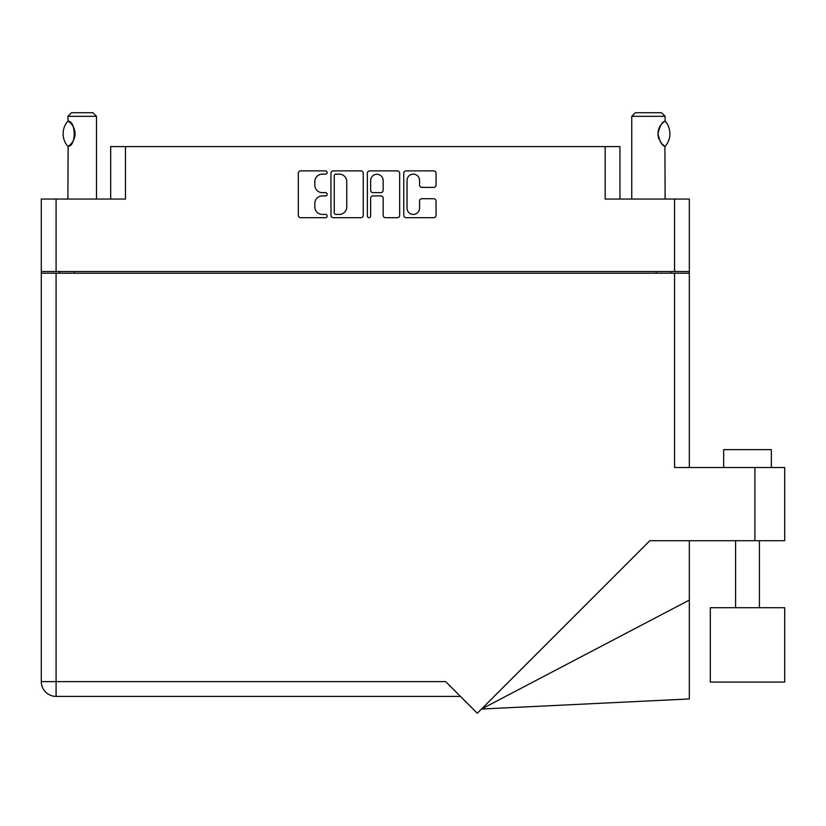 <?xml version="1.0" encoding="UTF-8"?>
<svg xmlns="http://www.w3.org/2000/svg" width="826" height="826" viewBox="0 0 826 826"><rect width="100%" height="100%" fill="white"/><g stroke="black" fill="none" stroke-linecap="round" stroke-linejoin="round"><path stroke-width="1.24" d="M407.032 208.152A6.257 6.257 0 0 0 413.289 214.409A6.257 6.257 0 0 0 419.556 208.152L419.556 201.069A2.344 2.344 0 0 1 421.89 198.725L433.712 198.725A2.344 2.344 0 0 1 436.045 201.069L436.045 215.349A2.344 2.344 0 0 1 433.712 217.682L406.093 217.682A2.344 2.344 0 0 1 403.759 215.349L403.759 173.223A2.344 2.344 0 0 1 406.093 170.879L433.712 170.879A2.344 2.344 0 0 1 436.045 173.223L436.045 185.034A2.344 2.344 0 0 1 433.712 187.378L421.89 187.378A2.344 2.344 0 0 1 419.556 185.034L419.556 180.419A6.257 6.257 0 0 0 413.289 174.152A6.257 6.257 0 0 0 407.032 180.419L407.032 208.152M369.005 217.682A1.642 1.642 0 0 0 370.637 216.051L370.637 198.261A2.344 2.344 0 0 1 372.98 195.917L380.817 195.917A2.344 2.344 0 0 1 383.161 198.261L383.161 215.349A2.344 2.344 0 0 0 385.505 217.682L397.316 217.682A2.344 2.344 0 0 0 399.66 215.349L399.66 173.223A2.344 2.344 0 0 0 397.316 170.879L369.707 170.879A2.344 2.344 0 0 0 367.363 173.223L367.363 216.051A1.642 1.642 0 0 0 369.005 217.682M110.684 199.056L110.684 146.594L125.459 146.594L125.459 199.056L56.085 199.056L56.085 271.527L41.3 271.527L41.3 199.056L56.085 199.056M674.553 199.056L689.328 199.056L689.328 271.527L674.553 271.527L674.553 199.056L605.169 199.056L605.169 146.594L619.954 146.594L619.954 199.056M41.3 271.527L41.3 273.2L689.328 273.2L689.328 467.516M363.264 215.349L363.264 173.223A2.344 2.344 0 0 0 360.931 170.879L333.312 170.879A2.344 2.344 0 0 0 330.968 173.223L330.968 215.349A2.344 2.344 0 0 0 333.312 217.682L360.931 217.682A2.344 2.344 0 0 0 363.264 215.349M322.316 174.152L325.527 174.152A1.642 1.642 0 0 0 327.168 172.52A1.642 1.642 0 0 0 325.527 170.879L300.664 170.879A2.344 2.344 0 0 0 298.32 173.223L298.32 215.349A2.344 2.344 0 0 0 300.664 217.682L325.527 217.682A1.642 1.642 0 0 0 327.168 216.051A1.642 1.642 0 0 0 325.527 214.409L322.316 214.409A7.486 7.486 0 0 1 314.82 206.923L314.82 203.413A7.486 7.486 0 0 1 322.316 195.917L325.527 195.917A1.642 1.642 0 0 0 327.168 194.286A1.642 1.642 0 0 0 325.527 192.644L322.316 192.644A7.486 7.486 0 0 1 314.82 185.158L314.82 181.648A7.486 7.486 0 0 1 322.316 174.152M605.169 146.594L125.459 146.594M674.553 271.527L56.085 271.527M689.328 271.527L689.328 273.2M59.544 273.2L59.544 271.527L59.544 273.2M335.883 174.152A1.642 1.642 0 0 0 334.251 175.793L334.251 212.767A1.642 1.642 0 0 0 335.883 214.409L339.28 214.409A7.486 7.486 0 0 0 346.765 206.923L346.765 181.648A7.486 7.486 0 0 0 339.28 174.152L335.883 174.152M383.161 180.533A6.257 6.257 0 0 0 376.904 174.276A6.257 6.257 0 0 0 370.637 180.533L370.637 190.3A2.344 2.344 0 0 0 372.98 192.644L380.817 192.644A2.344 2.344 0 0 0 383.161 190.3L383.161 180.533M671.094 271.527L671.094 273.2M723.669 467.516L723.669 449.633L771.35 449.633L771.35 467.516L771.35 449.633M784.7 607.709L710.308 607.709L710.308 682.09L784.7 682.09L784.7 607.709M674.553 273.2L674.553 467.516L784.7 467.516L784.7 540.71L649.856 540.71L477.304 713.261L445.668 681.615L56.085 681.615L56.085 273.2M460.443 696.401L56.085 696.401A14.785 14.785 0 0 1 41.3 681.615L41.3 273.2M689.328 600.079L689.328 698.951L481.517 709.038L689.328 600.079L689.328 540.71M96.497 199.056L96.497 116.321L67.887 116.321L68.124 121.236C76.188 120.947 76.219 146.532 68.124 146.264L68.837 145.789A14.785 14.785 0 0 1 68.124 146.264L67.887 199.056M67.887 116.321L71.459 112.739L92.915 112.739L96.497 116.321M68.124 121.236L68.124 121.236A14.785 14.785 0 0 1 68.826 121.711M67.753 146.264A19.194 19.194 0 0 1 67.753 121.236M69.591 122.289A14.785 14.785 0 0 1 73.782 127.782M75.032 133.74A14.785 14.785 0 0 1 74.113 138.882L75.032 133.781L74.123 128.619A14.785 14.785 0 0 1 75.032 133.729M73.38 140.554L73.772 139.718A14.785 14.785 0 0 1 69.601 145.2L70.014 144.849M631.756 199.056L631.756 116.321L665.126 116.321L665.126 121.092L664.218 121.69M660.945 124.871L660.129 126.068M658.498 129.878L657.981 133.709L658.952 139.026M660.955 142.65L661.481 143.311M661.688 143.548L664.073 145.706M665.126 199.056L664.92 146.285A14.785 14.785 0 0 1 660.098 141.38M631.756 116.321L635.328 112.739L661.554 112.739L665.126 116.321M665.24 121.216A19.194 19.194 0 0 1 665.24 146.285L664.92 146.285C662.049 145.634 659.726 141.463 657.981 133.76C659.716 126.058 662.029 121.876 664.92 121.216A14.785 14.785 0 0 0 664.166 121.721M658.972 139.088A14.785 14.785 0 0 1 657.981 133.802M657.981 133.771A14.785 14.785 0 0 1 658.993 128.381M659.251 127.762A14.785 14.785 0 0 1 661.492 124.189M661.667 123.983A14.785 14.785 0 0 1 664.073 121.794M74.319 271.527L74.319 273.2M656.309 273.2L656.309 271.527M754.902 540.71L754.902 467.516M56.085 696.401L56.085 681.615L41.3 681.615A14.785 14.785 0 0 0 56.085 696.401M759.424 607.709L759.424 540.71M735.584 607.709L735.584 540.71"/></g></svg>

